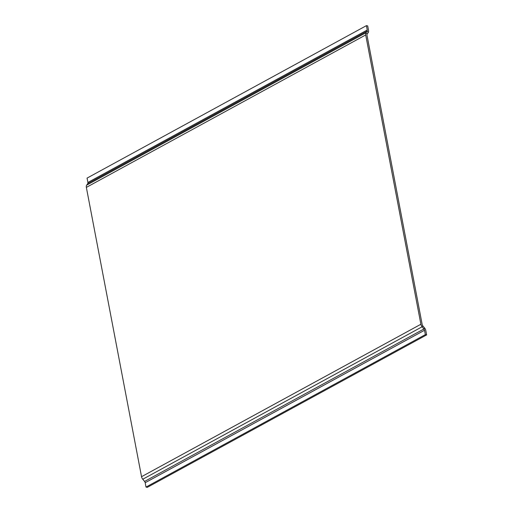 <?xml version="1.0" encoding="UTF-8"?>
<svg xmlns="http://www.w3.org/2000/svg" width="513" height="513" viewBox="0 0 513 513"><rect width="100%" height="100%" fill="white"/><g stroke="black" fill="none" stroke-linecap="round" stroke-linejoin="round"><path stroke-width="0.77" d="M86.357 187.392L141.543 476.692A3.694 2.264 61.4 0 0 142.755 479.238L144.57 481.438A1.847 1.135 -118.6 0 1 145.173 482.714L146.006 487.074L147.302 487.35L426.643 334.906L425.348 334.63L424.514 330.269A1.847 1.135 61.4 0 0 423.911 328.993L422.103 326.794A3.694 2.264 -118.6 0 1 420.891 324.248L365.698 34.948L86.357 187.392A3.694 2.264 -118.6 0 1 86.659 185.161L87.749 183.577A1.847 1.135 61.4 0 0 87.896 182.461L87.063 178.094L366.41 25.65L367.237 30.017A1.847 1.135 -118.6 0 1 367.09 31.133L366 32.717A3.694 2.264 61.4 0 0 365.698 34.948M426.643 334.906L425.809 330.539A3.694 2.264 61.4 0 0 424.597 327.993L422.789 325.793A1.847 1.135 -118.6 0 1 422.18 324.517L366.994 35.217A1.847 1.135 61.4 0 1 367.141 34.102L368.231 32.518A3.694 2.264 -118.6 0 0 368.533 30.286L367.699 25.926L366.41 25.65M146.006 487.074L425.348 334.63M144.57 481.438L423.911 328.993L424.597 327.993M145.173 482.714L424.514 330.269M142.755 479.238L422.103 326.794L422.789 325.793M141.543 476.692L420.891 324.248M87.749 183.577L367.09 31.133L368.231 32.518M87.896 182.461L367.237 30.017M86.659 185.161L366 32.717L367.141 34.102"/></g></svg>
